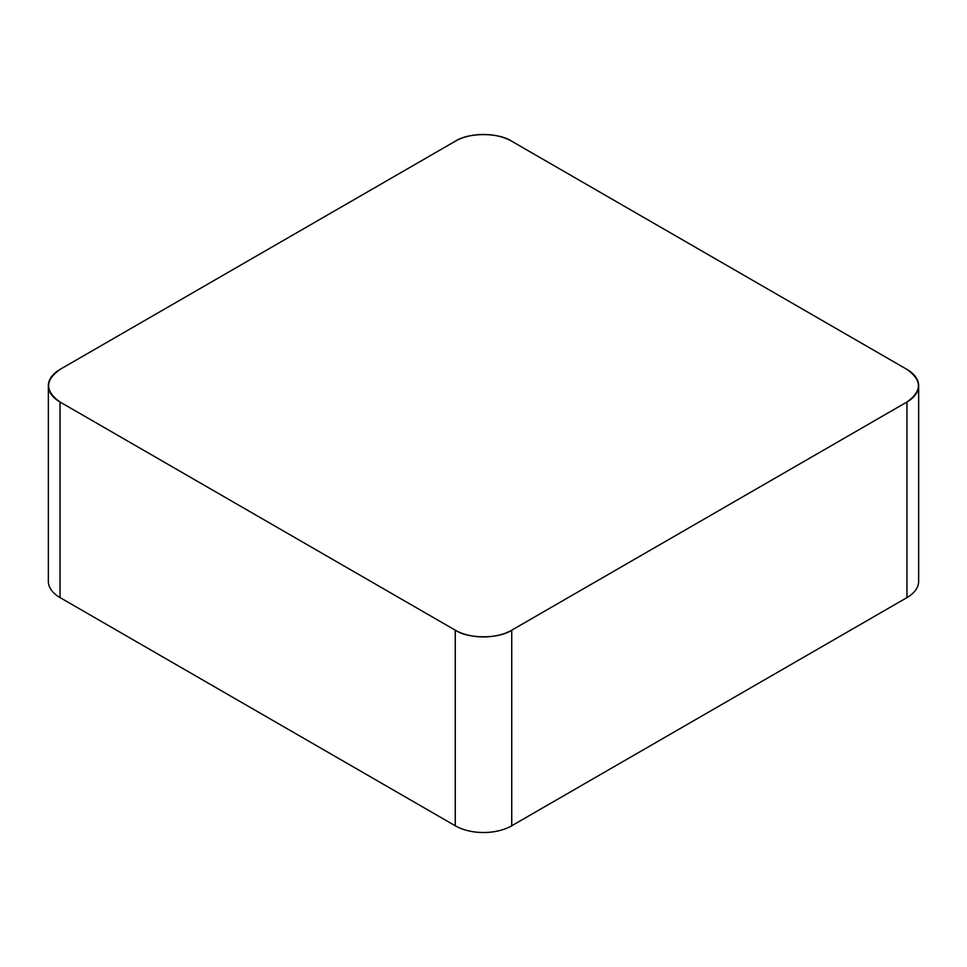 <?xml version="1.0" encoding="UTF-8"?>
<svg xmlns="http://www.w3.org/2000/svg" width="967" height="967" viewBox="0 0 967 967"><rect width="100%" height="100%" fill="white"/><g stroke="black" fill="none" stroke-linecap="round" stroke-linejoin="round"><path stroke-width="1.45" d="M918.65 385.712L918.65 581.288A39.925 23.051 180 0 1 906.961 597.594L511.736 825.77A39.925 23.051 180 0 1 455.264 825.77L60.039 597.594A39.925 23.051 180 0 1 48.35 581.288L48.35 385.712A39.925 23.051 0 0 0 60.039 402.006L455.264 630.182A39.925 23.051 0 0 0 511.736 630.182L906.961 402.006A39.925 23.051 0 0 0 918.65 385.712A39.925 23.051 0 0 0 906.961 369.406L511.736 141.23A39.925 23.051 0 0 0 455.264 141.23L60.039 369.406A39.925 23.051 0 0 0 48.35 385.712M60.147 369.346C44.748 380.249 44.748 391.164 60.147 402.067L455.155 630.121C468.185 639.018 498.815 639.018 511.845 630.121L906.853 402.067C922.252 391.164 922.252 380.249 906.853 369.346L511.845 141.291C498.815 132.394 468.185 132.394 455.155 141.291L60.147 369.346M511.736 630.182L511.736 825.77M906.961 597.594L906.961 402.006M455.264 825.77L455.264 630.182M60.039 402.006L60.039 597.594"/></g></svg>
